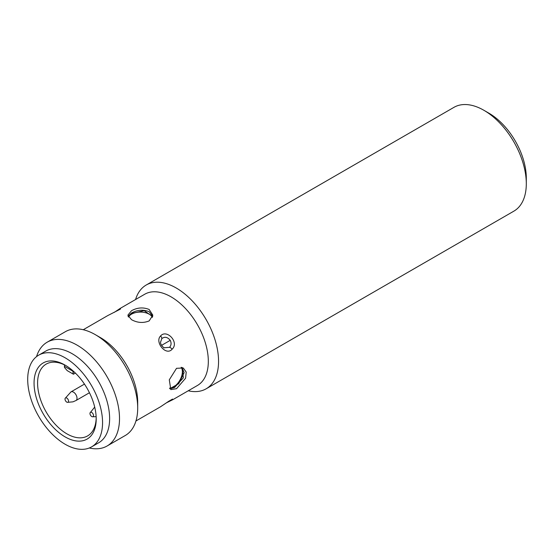 <?xml version="1.0" encoding="UTF-8"?>
<svg xmlns="http://www.w3.org/2000/svg" width="554" height="554" viewBox="0 0 554 554"><rect width="100%" height="100%" fill="white"/><g stroke="black" fill="none" stroke-linecap="round" stroke-linejoin="round"><path stroke-width="0.83" d="M160.577 342.171L161.789 338.646C164.67 336.416 167.488 336.977 170.251 340.336C171.518 343.037 171.283 345.364 169.538 347.316L163.818 347.794M67.844 402.315A2.5 1.44 60 0 1 67.415 402.349A2.5 1.44 60 0 1 65.524 400.798A2.5 1.44 60 0 1 65.13 398.388A2.5 1.44 60 0 1 65.697 397.841A2.5 1.44 60 0 1 68.177 399.649A2.5 1.44 60 0 1 67.844 402.315M90.669 415.493A2.5 1.44 60 0 1 90.094 412.799A2.5 1.44 60 0 1 92.809 413.492A2.5 1.44 60 0 1 93.487 415.791A2.5 1.44 60 0 1 92.386 416.767A2.5 1.44 60 0 1 90.669 415.493M135.564 299.527A59.929 34.597 60 0 1 146.221 285.012A59.929 34.597 60 0 1 176.186 287.976A59.929 34.597 60 0 1 215.333 340.786A59.929 34.597 60 0 1 206.15 388.804A59.929 34.597 60 0 1 188.249 390.778M206.15 388.804L513.89 211.136A59.929 34.597 -120 0 0 526.3 183.699A59.929 34.597 -120 0 0 483.926 110.308L483.926 110.308A59.929 34.597 -120 0 0 453.961 107.338L146.221 285.012M526.3 183.699L526.3 177.993A52.935 30.56 -120 0 0 488.87 113.161L483.926 110.308M119.858 308.599L144.726 294.236A52.685 30.415 60 0 1 171.068 296.847A52.685 30.415 60 0 1 205.486 343.272A52.685 30.415 60 0 1 197.404 385.494L172.903 399.642L169.171 400.971A2.999 1.136 57.7 0 1 169.046 401.089L160.48 406.809L169.171 400.971M166.456 402.806L172.896 399.642L166.553 402.744M172.114 349.214C166.013 356.416 154.448 342.033 160.549 335.98C166.754 328.695 179.551 342.407 172.114 349.214A2.999 1.593 44.7 0 0 169.538 347.316M176.539 388.693L170.826 389.621L169.289 379.829L176.539 368.306L183.312 367.994L186.213 372.087L185.597 378.216L176.539 388.693M36.543 356.624A59.929 34.597 60 0 1 47.173 342.199L65.358 331.701A59.929 34.597 60 0 1 95.323 334.664L100.44 337.621A52.685 30.415 60 0 1 137.697 402.149L137.697 408.063A59.929 34.597 60 0 1 125.287 435.492L107.102 445.991A59.929 34.597 60 0 1 89.291 447.985M149.171 309.485L152.828 315.191L149.171 320.904C143.292 323.294 137.406 322.885 131.52 319.679L127.856 315.191L131.52 310.711C137.392 307.505 143.278 307.096 149.171 309.485M152.717 316.327L149.171 311.729C143.292 309.361 137.406 309.79 131.52 313.024L128.092 316.341M100.44 337.621L95.323 334.664A59.929 34.597 60 0 1 137.697 408.063M169.953 388.846L174.538 387.537L183.339 377.835L182.273 367.524M47.173 342.199A59.929 34.597 60 0 1 77.138 345.163A59.929 34.597 60 0 1 116.285 397.973A59.929 34.597 60 0 1 107.102 445.991M38.662 355.183L45.726 351.104A52.935 30.56 60 0 1 72.193 353.729A52.935 30.56 60 0 1 109.623 418.561A52.935 30.56 60 0 1 98.66 442.791L91.597 446.87A52.935 30.56 60 0 1 50.809 432.688A52.935 30.56 60 0 1 27.7 379.414A52.935 30.56 60 0 1 38.662 355.183A52.935 30.56 60 0 1 79.457 369.366A52.935 30.56 60 0 1 102.559 422.633A52.935 30.56 60 0 1 91.597 446.87M128.182 316.549L131.52 313.446L144.172 310.642L152.669 316.528M182.072 367.461L184.129 372.69L178.734 383.714L169.815 388.659M169.517 388.16A12.486 7.209 120 0 0 173.534 386.962A12.486 7.209 120 0 0 182.363 371.672A12.486 7.209 120 0 0 181.193 367.274M152.392 317.387A12.486 7.209 -0 0 0 131.52 314.18A12.486 7.209 -0 0 0 128.466 317.054M66.03 365.675A41.446 23.933 -120 0 0 46.169 364.11A41.446 23.933 -120 0 0 37.589 383.084A41.446 23.933 -120 0 0 66.895 433.851A41.446 23.933 -120 0 0 87.622 435.901A41.446 23.933 -120 0 0 96.188 417.924M65.13 365.141A43.946 25.373 -120 0 0 34.057 383.084A43.946 25.373 -120 0 0 65.13 436.905A43.946 25.373 -120 0 0 96.202 418.969A43.946 25.373 -120 0 0 65.13 365.141L65.13 365.141M74.063 371.81L73.01 372.42L73.419 374.206L75.386 373.077M73.419 374.206L67.214 370.633L64.534 367.531A7.991 4.612 120 0 1 64.423 366.312L72.899 371.208L72.899 370.771M73.01 372.42A7.991 4.612 -60 0 1 72.899 371.208M64.423 364.857L64.423 366.312M160.57 341.901L160.57 341.894C160.279 343.591 161.443 345.599 164.06 347.94M114.242 312.387L120.225 308.384L120.135 309.25L107.76 315.579M170.251 340.336L161.567 345.35M65.13 398.388L70.981 391.879A4.993 2.881 60 0 1 71.334 391.726A4.993 2.881 60 0 1 75.046 393.451A4.993 2.881 60 0 1 77.013 398.243A4.993 2.881 60 0 1 75.974 400.528L72.976 401.837L67.415 402.349M83.259 329.727L107.788 315.565L119.726 309.451A2.999 2.23 56.8 0 1 120.135 309.25M160.549 335.98A2.999 1.773 43.8 0 1 161.789 338.646M90.094 412.799L94.706 407.1M135.945 420.978L160.473 406.816M84.464 384.095L70.981 391.879M92.386 416.767L96.14 416.677M89.457 392.744L75.974 400.528M119.726 309.451L120.537 308.987M169.046 401.089L172.536 399.067"/></g></svg>
